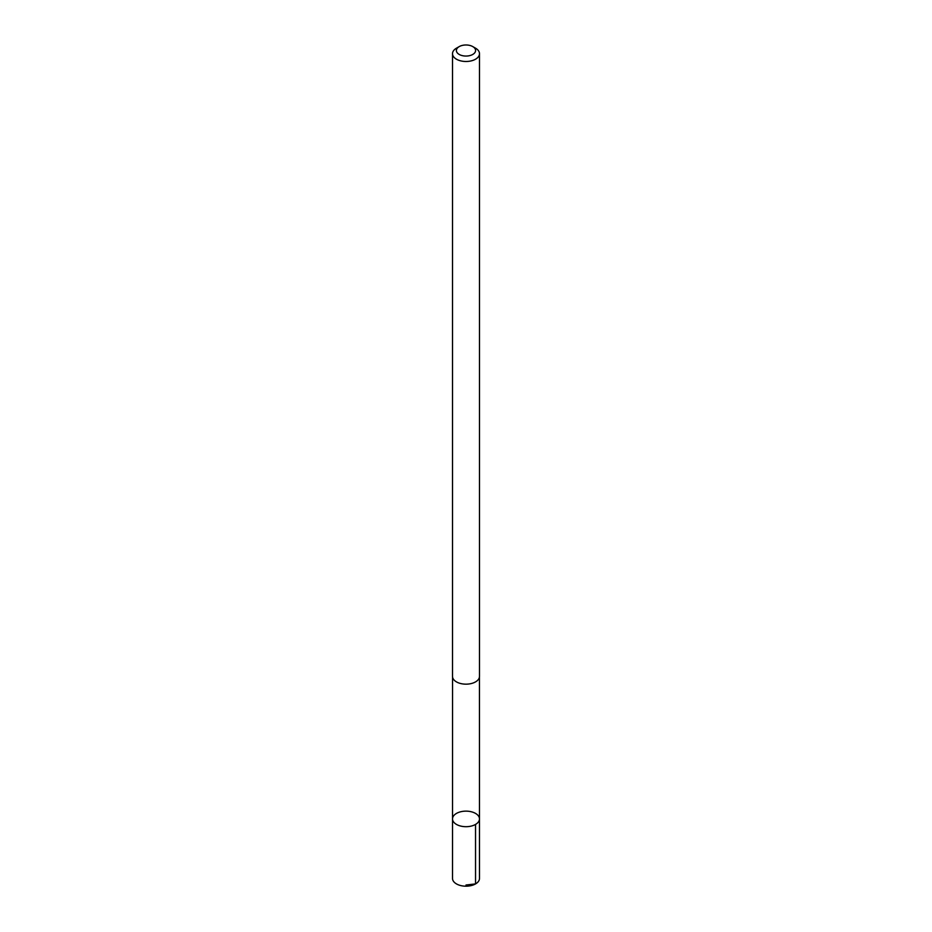 <?xml version="1.0" encoding="UTF-8"?>
<svg xmlns="http://www.w3.org/2000/svg" width="932" height="932" viewBox="0 0 932 932"><rect width="100%" height="100%" fill="white"/><g stroke="black" fill="none" stroke-linecap="round" stroke-linejoin="round"><path stroke-width="1.4" d="M471.907 811.923A13.479 7.782 180 0 1 479.479 818.913A13.479 7.782 180 0 1 466 826.696A13.479 7.782 180 0 1 452.521 818.913A13.479 7.782 180 0 1 471.907 811.923M452.509 878.398A13.491 7.782 0 0 0 460.082 885.4A13.491 7.782 0 0 0 479.491 878.398L479.479 818.913A13.479 7.782 180 0 1 466 826.696A13.479 7.782 180 0 1 452.521 818.913L452.509 878.398M459.22 46.6L456.459 48.184A13.491 7.782 0 0 0 452.509 53.695L452.509 676.376A13.491 7.782 0 0 0 460.082 683.377A13.491 7.782 0 0 0 479.491 676.376L479.491 53.695A13.491 7.782 0 0 0 475.541 48.184L472.78 46.6A9.6 5.534 0 0 0 459.22 46.6A9.6 5.534 0 0 0 461.794 55.501A9.6 5.534 0 0 0 473.805 53.73A9.6 5.534 0 0 0 472.78 46.6M452.509 53.695A13.491 7.782 0 0 0 460.082 60.697A13.491 7.782 0 0 0 479.491 53.695M466 885.016L475.541 883.909L475.53 824.424M452.544 676.912L452.521 818.913M479.456 676.912L479.479 818.913"/></g></svg>

